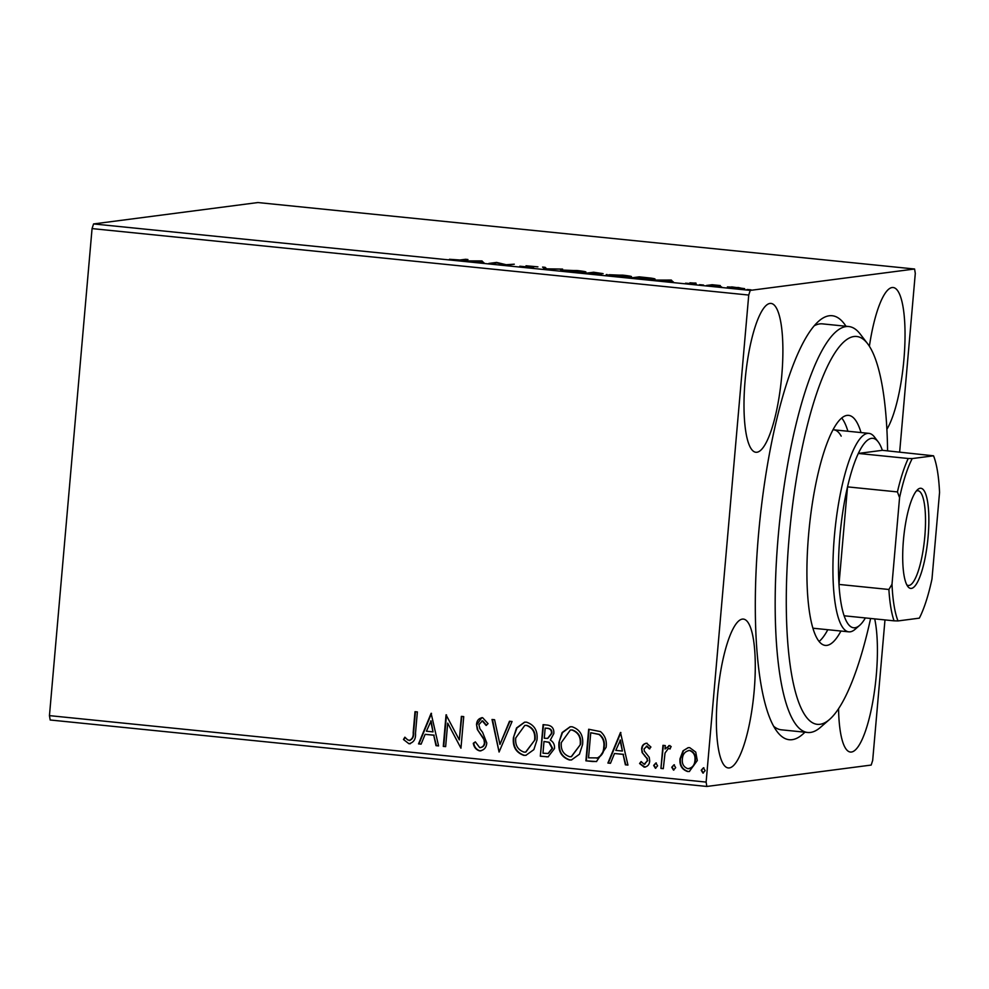 <?xml version="1.0" encoding="UTF-8"?>
<svg xmlns="http://www.w3.org/2000/svg" width="989" height="989" viewBox="0 0 989 989"><rect width="100%" height="100%" fill="white"/><g stroke="black" fill="none" stroke-linecap="round" stroke-linejoin="round"><path stroke-width="1.48" d="M804.898 732.194A213.08 51.317 -84.2 0 1 777.255 731.811A213.08 51.317 -84.2 0 1 758.514 534.53A213.08 51.317 -84.2 0 1 818.818 321.079A213.08 51.317 -84.2 0 1 845.991 326.246M773.658 726.26A204.018 49.141 95.8 0 0 781.409 729.82L807.679 732.478A204.018 49.141 -84.2 0 1 792.733 719.547A204.018 49.141 -84.2 0 1 783.449 490.742A204.018 49.141 -84.2 0 1 848.76 326.531A204.018 49.141 -84.2 0 1 860.257 334.109L867.588 343.678A194.944 46.953 95.8 0 0 797.925 469.824A194.944 46.953 95.8 0 0 803.056 711.981A194.944 46.953 95.8 0 0 829.548 719.448A194.944 46.953 95.8 0 0 870.617 618.471M745.125 380.233A74.805 18.012 95.8 0 0 755.905 452.27A74.805 18.012 95.8 0 0 781.767 375.461A74.805 18.012 95.8 0 0 770.975 303.425A74.805 18.012 95.8 0 0 745.125 380.233M838.561 708.73A74.805 18.012 95.8 0 0 850.441 752.048A74.805 18.012 95.8 0 0 876.291 675.227A74.805 18.012 95.8 0 0 874.696 618.879M886.873 429.313A74.805 18.012 95.8 0 0 903.909 359.563A74.805 18.012 95.8 0 0 893.129 287.515A74.805 18.012 95.8 0 0 869.393 346.261M717.507 695.897A74.805 18.012 95.8 0 0 728.287 767.946A74.805 18.012 95.8 0 0 754.15 691.138A74.805 18.012 95.8 0 0 743.357 619.089A74.805 18.012 95.8 0 0 717.507 695.897M884.982 619.918L872.681 760.405L871.185 765.066L706.838 786.453L50.167 719.992L49.45 715.628L92.064 228.595L93.559 223.934L257.906 202.547L914.578 269.008L750.231 290.395L748.735 295.056L92.064 228.595M731.687 286.884L744.668 288.664L733.109 288.17L727.385 286.921L731.675 287.094M706.492 285.462L712.167 284.721L720.326 285.561L706.492 285.462M695.935 283.052L692.337 283.027L696.244 284.066L685.55 283.188L693.858 283.831L689.951 282.792L695.922 283.213M638.573 278.577L631.452 277.86L639.228 276.846L650.873 278.094C654.978 278.713 656.041 279.108 654.1 279.281L638.573 278.577M654.916 279.009L654.1 279.281M585.871 273.248L593.647 272.235L603.117 273.644L598.592 273.57L601.436 274.312L585.871 273.248M544.618 269.07L542.578 267.067L545.137 267.327L546.694 268.847L562.605 269.095L544.618 269.07M491.187 263.667L488.838 263.433L496.602 262.419L506.133 264.718L514.292 264.199L506.516 265.213L496.973 262.913L491.187 263.667M460.404 259.946L465.572 259.279L467.921 259.514L462.679 260.194L449.463 259.279L460.367 260.354M93.559 223.934L750.231 290.395M481.68 260.911L484.116 262.95L464.088 260.923L481.68 260.911L481.519 262.666M524.986 267.129L519.794 266.214L531.217 267.277L526.024 265.769L537.917 266.857L528.423 266.004L533.566 267.512L524.986 267.129M561.393 270.454L577.205 270.529C584.833 271.406 587.441 271.987 585.055 272.259L569.207 271.604C561.703 270.739 559.119 270.158 561.443 269.886L560.714 270.121M585.797 272.024L585.055 272.259M606.962 275.066L622.773 275.14C630.401 276.018 633.022 276.599 630.623 276.883L614.787 276.215C607.283 275.35 604.687 274.769 607.011 274.497L606.294 274.732M631.378 276.636L630.623 276.883M671.049 280.072L673.484 282.112L653.445 280.085L671.049 280.072L670.888 281.828M699.569 284.721L703.5 285.03L699.458 284.671M717.643 286.55L721.574 286.859L717.532 286.501M747.103 289.53L751.034 289.839L747.004 289.48M914.578 269.008L915.295 273.372L899.656 452.06M683.028 750.824L688.146 747.659L689.716 747.647L695.737 752.097L697.307 760.529L689.308 771.507L687.627 771.531C681.928 769.566 679.381 765.325 680.012 758.773L683.028 750.824L688.369 747.635M660.936 768.416L662.964 745.347L665.313 745.595L665.016 748.982L669.454 745.595L671.172 746.571L669.837 748.908L668.379 748.413L665.041 753.025L663.298 768.663L660.936 768.416L663.396 745.397M668.787 745.607L669.454 745.595M649.81 748.821L647.004 746.077L644.012 749.019L644.395 751.17L649.241 757.327L649.699 760.961C649.402 764.682 647.548 766.735 644.148 767.13L639.574 763.508L641.107 761.518L644.136 764.262L647.338 760.85L646.967 758.588L642.084 752.518L641.638 748.896C641.886 745.496 643.555 743.641 646.658 743.295L650.923 747.029L649.365 748.871L646.361 746.139M645.137 767.118L639.574 763.508M644.136 764.262L644.927 764.213M645.768 743.295L646.658 743.295M593.017 761.542L585.896 760.825L588.665 729.252L600.496 731.6C605.157 735.655 607.023 740.909 606.109 747.35L596.441 761.542L585.896 760.825M540.328 756.214L543.085 724.64L547.424 725.085C552.072 725.802 554.186 728.646 553.803 733.615L550.341 740.044C553.444 741.985 554.829 744.828 554.47 748.599L548.104 756.82L540.328 756.214L543.53 724.69M499.074 752.036L492.015 719.473L494.587 719.732L499.94 744.433L509.483 721.241L512.055 721.5L499.074 752.036L492.485 719.522M445.643 746.633L443.282 746.386L446.051 714.824L459.316 739.92L461.369 716.37L463.73 716.617L460.961 748.179L447.696 723.144L445.643 746.633M409.186 740.489C412.228 739.228 413.55 736.62 413.179 732.676L415.009 711.684L417.37 711.919L415.504 733.232C415.949 739.067 413.748 742.566 408.927 743.728L403.463 739.5L404.872 737.188L407.678 739.871L409.965 740.44M410.151 743.716L408.927 743.728L403.463 739.5M49.45 715.628L706.121 782.089L748.735 295.056M431.117 713.316L438.572 745.916L436.001 745.657L433.738 735.21L425.134 734.345L421.104 744.148L418.532 743.889L431.117 713.316M479.677 747.622C482.533 747.387 484.116 745.743 484.437 742.702L483.93 739.525L477.304 729.449L476.513 724.517C476.834 720.425 478.874 718.15 482.632 717.705L488.084 723.651L486.069 725.407L482.323 720.944L478.886 724.628L479.949 728.856L482.583 732.293L486.786 742.986C486.328 747.721 483.93 750.354 479.566 750.874C476.068 749.773 473.978 747.239 473.286 743.283L475.338 741.874L479.677 747.622L480.703 747.585M481.581 717.73L482.632 717.705M486.514 725.345L482.768 720.882L481.866 720.932M480.753 750.874L480.011 750.824C476.513 749.711 474.423 747.19 473.731 743.221L473.286 743.283M513.415 737.707L516.542 727.953L524.516 722.18L526.507 722.155C534.456 724.912 537.942 730.846 536.99 739.933L533.862 749.625L525.888 755.336L523.787 755.349C515.974 752.567 512.512 746.683 513.415 737.707L516.926 727.991L524.739 722.155M558.983 742.319L562.111 732.565L570.084 726.791L572.087 726.767C580.024 729.523 583.522 735.457 582.57 744.556L579.43 754.236L571.469 759.948L569.367 759.972C561.554 757.178 558.093 751.294 558.983 742.319L562.494 732.602L570.319 726.767M620.486 732.478L627.941 765.078L625.369 764.818L623.107 754.384L614.503 753.507L610.473 763.31L607.901 763.051L620.486 732.478M653.667 765.437L655.868 763.001L657.598 765.832L655.41 768.268L653.667 765.437L656.313 762.952M655.794 768.255L654.112 765.375M671.741 767.266L673.942 764.831L675.672 767.662L673.484 770.097L671.741 767.266L674.387 764.781M673.868 770.085L672.186 767.204M701.213 770.246L703.402 767.823L705.145 770.641L702.944 773.077L701.213 770.246L703.847 767.761M703.327 773.064L701.658 770.196M706.121 782.089L706.838 786.453M848.76 326.531L822.489 323.873A204.018 49.141 95.8 0 0 814.194 325.814M409.631 740.427C412.66 739.166 413.995 736.558 413.612 732.626L415.442 711.721M410.373 743.691L409.372 743.666M403.908 739.438L405.119 737.46M438.547 745.805L436.001 745.657M436.446 745.595L433.738 735.21M434.183 735.161L425.134 734.345M421.141 744.049L418.532 743.889M418.977 743.827L431.513 713.366M433.021 731.872L431.093 720.882L426.42 731.205L433.021 731.872L430.648 720.944M445.656 746.522L443.282 746.386M443.727 746.336L446.484 714.862M461.801 716.419L459.316 739.92M460.874 748.067L447.696 723.144M473.731 743.221L475.4 742.084M480.122 747.56C482.978 747.325 484.561 745.694 484.882 742.652L484.437 742.702M484.882 742.652L483.93 739.525M484.375 739.475L477.304 729.449M477.749 729.388L476.513 724.517M476.958 724.467L481.804 717.705M482.768 720.882L482.076 720.894M480.975 750.836L480.011 750.824M509.891 721.278L499.94 744.433M526.123 755.299L523.787 755.349M524.232 755.299C516.419 752.505 512.957 746.621 513.847 737.646M525.876 752.06L535.086 739.636C535.828 732.429 533.059 727.657 526.778 725.345L525.011 725.394M534.641 739.698C535.383 732.49 532.614 727.719 526.333 725.394L524.788 725.419L515.764 737.93C515.022 745.1 517.766 749.823 523.997 752.11L525.666 752.085L535.086 739.636M548.326 756.783L546.46 756.832M546.905 756.77L540.773 756.152M548.302 753.457L552.554 748.302L549.352 742.294L543.999 741.478L542.973 753.21L548.091 753.494L552.109 748.364L548.907 742.343L543.999 741.478M547.832 738.35L551.887 733.381C552.134 730.414 550.861 728.732 548.054 728.312L545.162 728.114L544.284 738.239L547.622 738.375L551.442 733.442C551.689 730.475 550.416 728.782 547.609 728.361L545.162 728.114M571.691 759.911L569.367 759.972M569.812 759.911C561.999 757.117 558.538 751.232 559.428 742.257M571.457 756.672L580.654 744.247C581.396 737.04 578.627 732.28 572.347 729.956L570.591 730.006M580.209 744.309C580.951 737.102 578.194 732.33 571.902 730.006L570.356 730.03L561.344 742.541C560.602 749.711 563.347 754.434 569.565 756.721L571.234 756.709L580.654 744.247M586.341 760.764L589.098 729.301M596.664 761.505L593.462 761.493M596.552 758.143L597.9 757.858C601.955 755.621 604.056 752.011 604.192 747.041C604.959 741.762 603.377 737.547 599.433 734.407L590.742 732.738L588.542 757.821L597.455 757.92C601.51 755.67 603.611 752.073 603.747 747.103C604.514 741.824 602.931 737.609 598.988 734.456L590.742 732.738M597.9 757.858L596.775 758.106M627.916 764.979L625.369 764.818M625.814 764.757L623.107 754.384M623.552 754.323L614.503 753.507M610.51 763.211L607.901 763.051M608.346 762.989L620.882 732.54M622.39 751.047L620.449 740.056L615.788 750.379L622.39 751.047L620.016 740.106M645.347 767.081L644.593 767.068M640.019 763.459L641.268 761.827M644.581 764.213L647.338 760.85M647.783 760.788L646.967 758.588M647.412 758.526L644.667 755.955M645.112 755.905L642.084 752.518M642.529 752.468L641.638 748.896M642.084 748.834C642.331 745.446 644 743.58 647.103 743.234M669.899 745.545L665.016 748.982M670.282 748.858L668.626 748.389M663.31 768.552L661.381 768.366M689.531 771.482L687.627 771.531M688.072 771.469C682.361 769.516 679.826 765.263 680.457 758.724L680.012 758.773M680.457 758.724L683.473 750.762M689.197 768.651L687.874 768.7C692.263 767.996 694.624 765.202 694.946 760.306C695.477 755.423 693.648 752.147 689.469 750.478L688.628 750.478M688.319 768.638C692.708 767.934 695.069 765.14 695.391 760.244C695.922 755.361 694.093 752.085 689.902 750.428L688.851 750.441M689.902 750.428L689.469 750.478C685.068 751.269 682.694 754.125 682.373 759.033C681.841 763.904 683.671 767.13 687.874 768.7M481.915 262.728L482.076 260.948M480.691 261.838L474.09 261.17L480.666 262.023M544.988 269.107L545.137 267.327M569.911 271.678L582.694 272.024C584.586 271.802 582.521 271.345 576.5 270.64L563.804 270.121L563.161 270.838M563.804 270.121C561.925 270.343 563.965 270.801 569.924 271.493M600.719 273.669L595.205 272.581L592.72 272.902L600.941 273.681M599.062 274.361L591.917 273.013L589.024 273.384L599.285 274.361M615.492 276.29L628.262 276.636C630.166 276.425 628.102 275.956 622.081 275.251L609.372 274.732L608.742 275.449M609.372 274.732C607.493 274.954 609.533 275.412 615.504 276.104M651.714 279.405L651.739 279.034C653.358 278.898 652.406 278.577 648.895 278.07L640.785 277.192L634.604 277.996L652.344 279.393M671.284 281.89L671.432 280.11M670.06 281.012L663.458 280.344L670.035 281.185M733.789 288.244L742.306 288.429L738.289 287.502L729.301 287.712M729.734 287.156L733.801 288.083M887.59 450.836A194.944 46.953 95.8 0 0 870.889 348.796A194.944 46.953 95.8 0 0 867.588 343.678M812.896 628.126A99.741 24.02 95.8 0 0 813.799 628.299L848.822 631.835A99.741 24.02 -84.2 0 1 834.432 535.791A99.741 24.02 -84.2 0 1 868.911 433.367A99.741 24.02 -84.2 0 1 874.523 437.076L878.195 441.86A95.204 22.932 95.8 0 0 858.328 453.444A95.204 22.932 95.8 0 0 847.524 486.872A95.204 22.932 95.8 0 0 839.921 536.087A95.204 22.932 95.8 0 0 838.981 584.425A95.204 22.932 95.8 0 0 844.124 615.788A95.204 22.932 95.8 0 0 859.614 625.382A95.204 22.932 95.8 0 0 865.387 617.94M819.102 641.465A115.602 27.84 95.8 0 0 827.805 629.709M847.894 431.241A115.602 27.84 95.8 0 0 843.951 421.376A115.602 27.84 95.8 0 0 841.713 417.988M840.934 631.044A115.602 27.84 -84.2 0 1 825.333 645.409A115.602 27.84 -84.2 0 1 816.865 638.078A115.602 27.84 -84.2 0 1 811.598 508.433A115.602 27.84 -84.2 0 1 848.611 415.368A115.602 27.84 -84.2 0 1 857.08 422.699A115.602 27.84 -84.2 0 1 861.023 432.576M829.548 719.448L820.45 727.36A204.018 49.141 -84.2 0 1 807.679 732.478M841.194 436.149A99.741 24.02 95.8 0 0 833.888 429.832A99.741 24.02 95.8 0 0 832.973 429.807M928.102 536.755A50.328 12.115 -84.2 0 1 907.877 586.564A50.328 12.115 -84.2 0 1 903.452 539.969A50.328 12.115 -84.2 0 1 917.693 489.555A50.328 12.115 -84.2 0 1 928.102 536.755M906.802 584.833A47.608 11.46 95.8 0 0 908.359 585.463A47.608 11.46 95.8 0 0 924.802 536.582A47.608 11.46 95.8 0 0 917.94 490.742A47.608 11.46 95.8 0 0 916.296 491.038M897.431 491.916L847.524 486.872L838.981 584.425L888.888 589.481L892.004 584.264A92.484 22.277 95.8 0 0 898.012 620.931L919.337 618.15A92.484 22.277 95.8 0 0 931.972 579.059L939.55 492.473A92.484 22.277 95.8 0 0 933.542 455.805L912.217 458.575A92.484 22.277 95.8 0 0 899.57 497.677L897.431 491.916A95.204 22.932 -84.2 0 1 908.236 458.488L858.328 453.444L882.349 450.316A95.204 22.932 95.8 0 0 878.195 441.86M859.614 625.382L855.065 629.338A99.741 24.02 -84.2 0 1 848.822 631.835M933.542 455.805L882.349 450.316M908.236 458.488L912.217 458.575M899.57 497.677L892.004 584.264M898.012 620.931L894.031 620.832A95.204 22.932 -84.2 0 1 888.888 589.481M844.124 615.788L894.031 620.832M694.105 284.09L694.167 283.46M868.911 433.367L833.888 429.832"/></g></svg>
